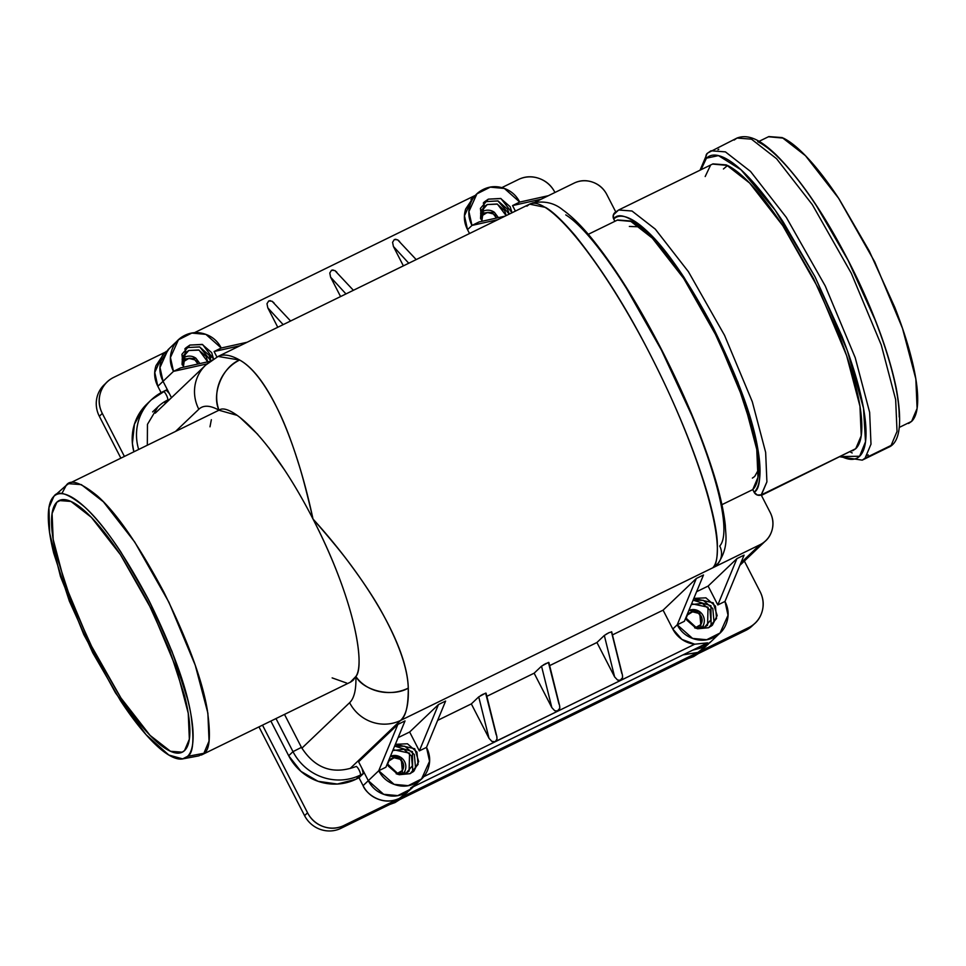 <?xml version="1.0" encoding="UTF-8"?>
<svg xmlns="http://www.w3.org/2000/svg" width="966" height="966" viewBox="0 0 966 966"><rect width="100%" height="100%" fill="white"/><g stroke="black" fill="none" stroke-linecap="round" stroke-linejoin="round"><path stroke-width="1.45" d="M167.686 401.313L164.86 402.689L170.427 398.692L164.86 402.689L167.686 401.313M166.466 351.201L162.759 354.727L154.765 372.441L157.82 386.291L161.093 392.655L157.82 386.291L163.049 381.316C159.595 374.591 158.979 367.708 161.189 360.668L169.231 348.569L161.189 360.668C158.979 367.708 159.595 374.591 163.049 381.316L169.304 393.488L163.049 381.316L157.82 386.291C154.367 379.566 153.751 372.683 155.973 365.655L164.015 353.544M195.905 358.217A10.988 10.602 46.4 0 0 182.091 359.074L195.905 358.217L199.926 363.566M362.045 768.513L368.3 780.685C371.753 787.411 377.03 792.011 384.142 794.487C391.242 796.962 398.101 796.588 404.694 793.364L412.639 787.447L404.694 793.364C398.101 796.588 391.242 796.962 384.142 794.487C377.03 792.011 371.753 787.411 368.3 780.685L362.045 768.513L363.313 773.645L360.33 775.094A50.8 49.012 -133.6 0 1 293 751.645L275.998 718.559L293 751.645L288.689 755.75L270.866 721.071L288.689 755.75L293 751.645L301.416 747.382L293 751.645A50.8 49.012 46.4 0 0 360.33 775.094A4.806 1.208 -116.1 0 0 359.183 770.228A4.806 1.208 -116.1 0 0 356.08 766.509A4.806 1.208 63.9 0 1 359.183 770.228A4.806 1.208 63.9 0 1 360.33 775.094L363.313 773.645L359.002 777.751L356.019 779.212L337.351 784.042L318.007 781.289L300.921 771.351L288.689 755.75A50.8 49.012 46.4 0 0 356.019 779.212L360.33 775.094L356.019 779.212L359.002 777.751L363.313 773.645A4.806 1.208 -116.1 0 0 362.045 768.513M402.508 774.346L402.52 774.346A10.988 10.602 46.4 0 0 401.156 757.598L402.629 774.225M692.682 650.142L703.163 647.425L711.109 641.521L703.163 647.425L692.682 650.142M133.851 451.822L132.39 443.43L134.455 424.134L143.765 407.362L147.581 403.402M165.621 352.01L113.674 377.404C107.081 380.628 102.674 385.76 100.452 392.8C98.23 399.827 98.846 406.71 102.311 413.436L124.409 456.435L102.311 413.436A27.459 26.493 -133.6 0 1 106.936 382.174A27.459 26.493 -133.6 0 1 113.674 377.404L165.621 352.01M262.511 725.152L307.562 812.804C311.016 819.53 316.293 824.131 323.405 826.606C330.505 829.082 337.351 828.707 343.944 825.483L399.465 798.339C392.872 801.563 386.026 801.937 378.913 799.462C371.813 796.986 366.525 792.386 363.071 785.66L359.002 777.751L363.071 785.66L368.3 780.685L363.071 785.66C365.776 793.255 381.618 806.646 399.465 798.339L748.686 627.598C755.279 624.374 759.687 619.242 761.896 612.215C764.118 605.175 763.502 598.292 760.049 591.566L744.363 561.065L760.049 591.566A27.459 26.493 -133.6 0 1 755.412 622.841A27.459 26.493 -133.6 0 1 748.686 627.598L343.944 825.483A27.459 26.493 -133.6 0 1 307.562 812.804L262.511 725.152M554.943 192.488L554.798 192.198C551.345 185.472 546.056 180.871 538.956 178.396C531.843 175.921 524.997 176.295 518.404 179.519L501.813 187.633L518.404 179.519A27.459 26.493 -133.6 0 1 554.798 192.198L554.943 192.488M705.88 646.495L697.935 652.412L682.974 654.9M340.974 828.309L745.704 630.436L340.974 828.309L343.944 825.483L340.974 828.309A27.459 26.493 -133.6 0 1 304.58 815.642L258.973 726.879L304.58 815.642L307.562 812.804L304.58 815.642A27.459 26.493 46.4 0 0 340.974 828.309M407.41 792.422L399.465 798.339L409.862 790.079M753.347 624.724A27.459 26.493 -133.6 0 1 745.704 630.436L748.686 627.598L745.704 630.436A27.459 26.493 46.4 0 0 752.442 625.666M103.966 384.999A27.459 26.493 46.4 0 0 99.329 416.261L120.871 458.162L99.329 416.261L102.311 413.436L99.329 416.261A27.459 26.493 -133.6 0 1 105.403 383.695M494.387 212.291A10.988 10.602 46.4 0 0 480.573 213.136L494.387 212.291L498.408 217.628M683.059 654.851L697.935 652.412L708.344 644.153M709.587 642.958L692.876 650.058L709.587 642.958L718.789 634.203M698.309 653.608L693.503 656.638L688.13 658.583M700.978 628.407L700.978 628.419A10.988 10.602 46.4 0 0 699.638 611.659L701.099 628.298M399.827 799.534L395.022 802.565L389.66 804.509M411.118 788.896L397.75 795.61L383.659 794.306L368.3 780.685L358.603 761.812L397.859 724.415L405.02 720.914L385.905 767.221L378.744 770.735C382.198 777.449 387.487 782.049 394.587 784.525C401.699 787 408.546 786.626 415.139 783.402C421.731 780.178 426.139 775.058 428.361 768.018C430.582 760.991 429.955 754.108 426.501 747.382L419.341 750.884L409.644 732.011L438.455 704.564L445.616 701.062L426.501 747.382L429.556 761.232L421.562 778.934L408.195 785.66L394.104 784.356L378.744 770.735L397.859 724.415L358.603 761.812L368.3 780.685L378.744 770.735L368.3 780.685L383.659 794.306L397.75 795.61L411.118 788.896L413.448 786.674M163.604 391.375L166.2 390.095L169.304 393.488A4.806 1.208 -116.1 0 0 166.321 390.022M163.049 381.316L159.994 367.466L167.987 349.752L159.994 367.466L163.049 381.316L171.477 397.702L163.049 381.316L173.494 371.355L180.666 367.853L210.214 361.272L180.666 367.853L173.494 371.355L163.049 381.316M208.849 354.727L210.805 357.963M157.506 407.229A41.188 39.739 -133.6 0 1 167.601 400.081A4.806 1.208 -116.1 0 0 166.454 395.203A4.806 1.208 -116.1 0 0 163.339 391.484A4.806 1.208 63.9 0 1 166.454 395.203A4.806 1.208 63.9 0 1 167.601 400.081A41.188 39.739 -133.6 0 0 157.506 407.229M138.669 449.468A50.8 49.012 -133.6 0 1 150.768 400.371A50.8 49.012 -133.6 0 1 163.218 391.556A50.8 49.012 46.4 0 0 150.768 400.371A50.8 49.012 46.4 0 0 138.041 447.198M146.458 404.476A50.8 49.012 46.4 0 0 133.513 450.422M284.499 714.405L301.452 747.406C315.049 768.61 333.246 774.973 356.031 766.521L356.333 766.388M387.559 764.408A8.235 7.945 -133.6 0 1 400.153 759.264A8.235 7.945 -133.6 0 1 396.555 773.851L402.242 770.602L403.522 764.589L400.153 759.264L394.092 757.767L388.912 760.954L387.535 764.36M390.385 756.366L401.156 757.598A10.988 10.602 46.4 0 0 390.385 756.366M686.029 618.469A8.235 7.945 -133.6 0 1 698.623 613.338A8.235 7.945 -133.6 0 1 695.025 627.912L700.712 624.664L702.004 618.651L698.623 613.338L692.574 611.828L687.381 615.016L686.017 618.421M688.867 610.44L699.638 611.659A10.988 10.602 46.4 0 0 688.867 610.44M496.439 218.075L493.372 213.957L487.323 212.46L482.131 215.647L480.766 219.053M480.778 219.101A8.235 7.945 -133.6 0 1 496.427 218.075M717.967 149.706L718.813 149.247M852.193 452.957L850.285 451.919M723.437 168.965L727.567 165.476M182.308 365.027A8.235 7.945 -133.6 0 1 197.958 364.001L194.903 359.895L188.853 358.386L183.661 361.574L182.284 364.991M617.226 220.163L631.341 221.443C638.357 224.885 646.435 231.611 655.588 241.597C664.729 251.595 674.256 264.092 684.145 279.114L712.679 328.283L736.829 381.63L752.925 431.017C756.692 446.135 758.552 458.778 758.527 468.921C758.503 479.076 756.583 485.97 752.768 489.593L721.916 504.687L752.768 489.593L754.144 492.274C758.032 488.579 759.988 481.551 760.025 471.191C760.049 460.842 758.141 447.946 754.313 432.514L737.879 382.15L713.246 327.74L684.145 277.58C674.063 262.269 664.342 249.506 655.02 239.314C645.686 229.123 637.439 222.277 630.291 218.763C623.13 215.249 617.612 215.346 613.724 219.053L613.362 214.923L618.638 209.996L632.005 211.011L655.286 229.135L688.42 271.7L724.524 335.287L752.297 401.735L765.652 452.39L766.907 481.865L761.425 494.809L855.743 448.695L861.225 435.751L859.969 406.275L846.614 355.621L818.842 289.172L782.738 225.585L749.604 183.021L726.323 164.896L712.956 163.882L618.638 209.996L632.005 211.011L655.286 229.135L688.42 271.7L724.524 335.287L752.297 401.735L765.652 452.39L766.907 481.865L761.184 494.93L770.131 512.342C773.247 518.392 773.802 524.586 771.81 530.914C769.805 537.241 765.845 541.866 759.904 544.764L400.576 720.443L350.127 768.501L400.576 720.443L712.751 567.815C716.301 565.714 717.798 556.947 717.255 541.503C716.603 530.008 713.162 513.405 706.919 491.67C693.817 448.465 674.872 402.653 650.082 354.22C626.849 308.516 601.999 269.091 575.507 235.958C562.888 221.142 552.902 211.614 545.548 207.4L529.597 204.152L218.087 356.454L239.653 360.04C253.358 367.648 267.22 386.509 281.215 416.648C286.999 429.351 292.831 445.169 298.699 464.066C302.394 475.501 307.164 493.819 313.008 519.02C330.275 538.799 342.664 553.856 350.163 564.192C362.612 580.964 372.683 596.082 380.363 609.558C398.415 641.798 407.712 667.989 408.268 688.13C408.328 706.037 405.768 716.808 400.576 720.443A38.447 37.094 -133.6 0 1 349.62 702.693A165.452 41.586 -116.1 0 0 355.862 676.466L350.284 682.237M761.413 495.377L855.743 448.695L761.184 494.93L770.131 512.342A24.718 23.848 -133.6 0 1 765.966 540.477A24.718 23.848 -133.6 0 1 759.904 544.764L712.727 567.827L718.511 563.021M613.265 215.237L615.74 211.977M496.753 736.189L497.019 738.966L495.256 741.719L423.784 776.664L495.256 741.719L491.948 741.453L489.025 738.314L471.336 703.9L437.646 720.382L471.336 703.9L478.725 696.872L485.62 693.129L496.186 734.812M494.326 742.009L558.058 711.024L554.75 710.747L551.827 707.607L534.138 673.193L486.852 696.317L534.138 673.193L541.528 666.166L548.422 662.435L558.988 704.105M559.555 705.482L559.809 708.271L558.058 711.024L620.86 680.318L617.552 680.04L614.618 676.9L596.94 642.499L549.642 665.622L596.94 642.499L604.318 635.459L609.015 632.658L611.49 631.957L621.79 673.399M534.862 202.305L574.058 183.142C579.998 180.231 586.157 179.905 592.556 182.127C598.944 184.361 603.702 188.491 606.817 194.552L615.716 211.856L606.817 194.552A24.718 23.848 -133.6 0 0 574.058 183.142L534.862 202.305M614.654 212.798A5.494 5.301 46.4 0 0 613.724 219.053L614.883 221.299L613.724 219.053C617.89 212.375 628.431 215.889 645.36 229.618C664.656 246.559 687.297 279.271 713.246 327.74C737.795 377.549 752.611 417.698 757.694 448.2C761.365 474.56 760.182 489.243 754.144 492.274L757.32 495.039L761.425 494.809A5.494 5.301 46.4 0 1 754.144 492.274L752.768 489.593L757.96 477.337L756.764 449.444L744.122 401.494L717.835 338.583L683.662 278.389L652.292 238.107L630.267 220.936L617.6 219.982L588.282 234.315M740.886 562.888L759.904 544.764L740.886 562.888M612.444 634.916L663.087 610.162L696.329 578.477L703.502 574.975L684.387 621.295L677.226 624.797L696.329 578.477L663.087 610.162L612.444 634.916M696.595 591.711L708.114 586.084L736.925 558.626L744.086 555.124L724.983 601.444L717.81 604.945L708.114 586.084L696.595 591.711M398.113 737.65L409.644 732.011L398.113 737.65M209.984 426.815L211.349 419.715M61.824 493.674L66.207 485.427L68.695 483.676L81.361 484.63L103.398 501.801L134.757 542.083L168.941 602.277L195.229 665.188L207.871 713.137L209.054 741.043L203.874 753.287L201.375 755.038L350.61 682.081L353.109 680.33L355.862 676.466C364.484 667.856 357.649 606.08 313.008 519.02C268.234 432.08 227.952 402.17 219.041 410.248A165.452 41.586 -116.1 0 0 198.815 409.258L175.51 431.452L198.815 409.258A165.452 41.586 63.9 0 1 219.041 410.248A151.034 37.964 -116.1 0 0 217.978 410.683M301.863 748.191L349.62 702.693L301.863 748.191M346.697 683.071L332.147 677.89M565.762 214.887C573.418 219.68 582.522 228.459 593.076 241.259C603.629 254.046 614.823 269.864 626.656 288.713L661.408 350.054L692.042 415.923C701.123 437.791 708.404 457.92 713.874 476.298C719.332 494.677 722.58 509.903 723.582 521.99C724.597 534.077 723.305 542.095 719.718 546.044A16.482 16.096 -137.7 0 1 712.751 567.815L717.4 564.325M53.891 496.343C57.851 489.991 67.874 493.336 83.994 506.401C102.36 522.534 123.902 553.663 148.607 599.789C171.972 647.184 186.076 685.401 190.906 714.429C194.395 739.521 193.272 753.504 187.537 756.378L182.646 758.89L168.821 755.038L146.108 734.728L115.509 692.9L83.849 634.71L60.484 576.509L49.652 532.99L48.952 507.645L53.891 496.343C50.184 499.869 48.324 506.558 48.3 516.412C48.276 526.265 50.087 538.533 53.734 553.216L69.371 601.154L92.821 652.931L120.508 700.676C130.108 715.251 139.358 727.386 148.233 737.094C157.12 746.79 164.957 753.311 171.767 756.656C178.577 760 183.83 759.904 187.537 756.378C191.232 752.864 193.091 746.175 193.115 736.321C193.152 726.456 191.34 714.188 187.682 699.505L172.057 651.567L148.607 599.789L120.907 552.057C111.307 537.47 102.07 525.335 93.183 515.627C84.308 505.93 76.459 499.41 69.649 496.065C62.838 492.72 57.586 492.817 53.891 496.343L66.485 485.161M56.885 502.163C60.411 498.806 65.434 498.71 71.943 501.909C78.439 505.097 85.938 511.328 94.414 520.589C102.903 529.863 111.73 541.455 120.907 555.378L147.351 600.973L169.75 650.432L184.687 696.232C188.177 710.252 189.904 721.976 189.879 731.395C189.855 740.801 188.068 747.189 184.542 750.558C181.004 753.927 175.981 754.011 169.485 750.811C162.976 747.624 155.49 741.393 147.001 732.131C138.512 722.87 129.686 711.266 120.521 697.343L94.064 651.748L71.665 602.289L56.74 556.488C53.251 542.469 51.524 530.745 51.548 521.338C51.572 511.92 53.347 505.532 56.885 502.163L59.192 500.545L70.941 501.439L91.372 517.353L120.46 554.701L152.145 610.524L176.524 668.858L188.249 713.319L189.348 739.195L184.542 750.558L182.224 752.176L170.487 751.282L150.056 735.368L120.967 698.02L89.27 642.197L64.903 583.862L53.178 539.402L52.079 513.526L56.885 502.163L61.896 499.712L56.885 502.163M408.268 688.13C407.41 645.143 365.498 576.811 313.008 519.02C352.783 595.937 365.836 663.002 355.862 676.466C363.759 691.052 392.582 697.464 408.268 688.13A38.447 32.409 178 0 1 355.862 676.466A165.452 41.586 63.9 0 1 349.62 702.693A38.447 37.094 46.4 0 0 400.576 720.443A203.898 51.246 -116.1 0 0 408.268 688.13M313.008 519.02C296.864 443.273 269.152 376.1 239.653 360.04C222.542 366.609 211.204 394.225 219.041 410.248L237.093 415.344M239.773 417.264L257.813 434.422M268.536 447.415L284.584 470.007M219.041 410.248A38.447 34.897 -60.2 0 1 239.653 360.04A203.898 51.246 -116.1 0 0 218.099 356.442L205.722 365.076L155.285 413.134M205.299 365.486A38.447 37.094 46.4 0 0 198.815 409.258A38.447 37.094 -133.6 0 1 205.299 365.486A38.447 37.094 -133.6 0 1 214.718 358.821M526.905 206.181L529.573 204.164C548.785 193.937 606.105 266.531 653.716 361.369C701.558 456.037 728.823 551.357 712.751 567.815L712.727 567.827A16.482 16.096 42.3 0 0 717.593 564.096M182.646 758.89L198.839 755.871L203.874 753.287L187.537 756.378L203.874 753.287C209.779 750.316 210.938 735.923 207.34 710.082C202.365 680.173 187.839 640.808 163.773 591.977C138.331 544.462 116.137 512.403 97.216 495.787C80.613 482.336 70.276 478.87 66.207 485.427M908.982 423.229L911.614 421.381L917.096 408.437L915.84 378.962L902.486 328.307L874.713 261.846L838.609 198.259L805.475 155.707L782.206 137.583L768.827 136.568L759.022 141.362M768.429 136.761L783.341 138.114C790.756 141.748 799.293 148.849 808.953 159.402C818.613 169.956 828.671 183.166 839.128 199.032L869.255 250.979L894.782 307.321C902.147 326.122 907.811 343.51 911.783 359.497C915.756 375.472 917.724 388.815 917.7 399.538C917.676 410.26 915.647 417.541 911.614 421.381L899.249 427.419L911.614 421.381L908.475 423.47M639.806 226.817L629.349 226.455M752.381 478.098L754.688 476.467L758.527 469.609M622.358 674.775L622.611 677.564L620.86 680.318L694.723 644.201L681.887 639.395L672.783 629.023L663.087 610.162L672.783 629.023L677.226 624.797C680.68 631.523 685.957 636.123 693.069 638.598C700.169 641.074 707.015 640.7 713.62 637.475C720.213 634.251 724.621 629.12 726.83 622.092C729.052 615.052 728.436 608.169 724.983 601.444L728.026 615.294L720.044 633.008L706.677 639.733L692.574 638.417L677.226 624.797L672.783 629.023A27.459 26.493 46.4 0 0 694.723 644.201L707.595 642.861L410.574 788.075L415.597 784.549M708.609 627.731L696.281 628.407L686.778 620.124L685.8 617.878L697.537 628.794L708.609 627.731L716.543 618.506L715.432 606.117L705.917 597.833L693.83 598.401L713.21 602.82L717.158 615.596L712.461 625.05L708.609 627.731M703.007 627.381L703.574 624.616M410.139 773.669L397.799 774.346L388.296 766.062L387.318 763.804L399.067 774.72L410.139 773.669L418.061 764.432L416.95 752.055L407.447 743.772L395.36 744.327L414.74 748.759L418.689 761.522L413.991 770.989L410.139 773.669M404.525 773.307L405.092 770.554M694.626 627.84L704.492 627.296L710.843 619.918L709.95 610.005L702.342 603.388L691.282 604.583L692.477 603.919L708.03 607.203L707.583 625.159L704.492 627.296L695.46 628.093M702.801 627.985L703.538 624.7M689.652 610.126L688.975 610.174M711.085 626.222L710.94 605.73L693.105 600.152L703.308 600.333L712.811 608.604L713.922 620.993M396.157 773.766L406.022 773.235L412.361 765.845L411.48 755.943L403.873 749.314L392.8 750.522L394.007 749.857L409.56 753.142L409.101 771.085L406.022 773.235L396.99 774.032M404.319 773.911L405.068 770.639M391.182 756.064L390.505 756.1M394.647 746.054L404.839 746.259L414.342 754.543L415.452 766.919M412.615 772.148L412.47 751.657L394.635 746.078M385.905 767.221L378.744 770.735L397.859 724.415L405.02 720.914L385.905 767.221M419.341 750.884L438.455 704.564L409.644 732.011L419.341 750.884L438.455 704.564L445.616 701.062L426.501 747.382L419.341 750.884M717.81 604.945L736.925 558.626L708.114 586.084L717.81 604.945L736.925 558.626L744.086 555.124L724.983 601.444L717.81 604.945M684.387 621.295L677.226 624.797L696.329 578.477L703.502 574.975L684.387 621.295M534.138 673.193L551.827 707.607L541.528 666.166L534.138 673.193M546.213 663.364L543.351 664.91M541.528 666.166L551.827 707.607L554.75 710.747M557.128 711.302L559.809 708.271L559.664 705.929L548.857 662.447M596.94 642.499L614.618 676.9L604.318 635.459L596.94 642.499M604.318 635.459L614.618 676.9L617.552 680.04M619.918 680.595L622.611 677.564L622.466 675.222L611.659 631.74M609.015 632.658L606.153 634.203M471.336 703.9L489.025 738.314L478.725 696.872L471.336 703.9M483.411 694.059L480.549 695.617M478.725 696.872L489.025 738.314L491.948 741.453M694.723 644.201L495.256 741.719L497.019 738.966L496.874 736.635L486.055 693.153M330.601 277.17L345.961 293.93L330.601 277.17L340.575 296.562L330.601 277.17L329.78 273.004L331.531 270.251L334.84 270.528L336.808 272.183M393.404 246.463L408.763 263.235L393.404 246.463L403.377 265.867L393.404 246.463L392.582 242.297L394.333 239.544L397.642 239.822L399.61 241.476M475.393 195.313L472.471 198.102L464.477 215.804L467.532 229.654L471.976 225.428L468.921 211.578L476.914 193.864L490.269 187.15L504.373 188.455L519.732 202.075L512.56 205.577L541.202 199.201L512.56 205.577L515.397 211.095L512.56 205.577L519.732 202.075C516.267 195.349 510.99 190.749 503.89 188.273C496.778 185.798 489.931 186.172 483.338 189.396C476.745 192.62 472.338 197.752 470.116 204.792C467.894 211.82 468.522 218.702 471.976 225.428L497.876 219.656L471.976 225.428L467.532 229.654L469.524 233.518L467.532 229.654C464.078 222.929 463.463 216.058 465.672 209.018L473.714 196.907M475.332 195.374L194.54 332.654L475.332 195.374M267.811 307.864L283.159 324.636L267.811 307.864L277.773 327.269L267.811 307.864L266.978 303.71L268.729 300.957L272.05 301.223L274.018 302.889M472.181 198.38L471.517 198.936M471.976 225.428L479.136 221.926L505.037 216.155L479.136 221.926L471.976 225.428M509.191 214.126L497.901 200.904L485.729 201.628L488.337 199.141L484.485 201.822L481.829 221.323L480.416 208.378L488.337 199.141L500.666 198.465L510.181 206.748L512.004 212.749L500.992 198.585L488.337 199.141L485.729 201.628L498.058 200.952L507.561 209.236L509.239 214.102M519.732 202.075L548.362 195.7L519.732 202.075M470.949 199.551L471.698 198.863M221.25 348.014L247.163 342.242L221.25 348.014C217.797 341.288 212.52 336.687 205.408 334.212C198.308 331.736 191.449 332.111 184.856 335.335C178.263 338.559 173.856 343.679 171.646 350.718C169.424 357.758 170.04 364.629 173.494 371.355L170.439 357.505L178.432 339.803L191.799 333.077L205.903 334.381L221.25 348.014L214.09 351.515L221.25 348.014M216.927 357.034L214.09 351.515L216.927 357.034M213.498 359.014L202.643 344.56L189.867 345.067L186.015 347.76L183.359 367.261L181.934 354.305L189.867 345.067L202.196 344.403L211.699 352.675L213.546 358.978M207.002 363.904L173.494 371.355L207.002 363.904M480.621 218.654L484.147 206.7L487.226 204.55L497.418 204.128L506.136 215.623M506.172 215.599L504.699 210.636L497.092 204.007L487.226 204.55L481.853 209.67L487.226 204.55L480.887 211.94L480.525 218.388M484.401 210.757L481.092 211.337M485.729 201.628L483.254 203.138M182.139 364.593L185.677 352.626L188.756 350.489L199.068 350.115L207.678 361.839L206.229 356.563L198.622 349.946L188.756 350.489L183.383 355.609L188.756 350.489L182.417 357.867L182.055 364.327M185.931 356.683L182.622 357.263M210.829 360.825L199.745 346.939L187.259 347.567L199.588 346.891L209.091 355.162L210.866 360.789M187.259 347.567L184.784 349.076M239.991 345.743L214.09 351.515L239.991 345.743M353.399 290.295L334.84 270.528M333.125 269.961L331.531 270.251L329.78 273.004M416.201 259.588L397.642 239.822M395.927 239.254L394.333 239.544L392.582 242.297M290.597 321.002L272.05 301.223M270.323 300.655L268.729 300.957L266.978 303.71M419.039 781.108L416.37 783.885M706.436 158.183L701.014 169.726L706.436 158.183L718.45 155.611L740.946 169.714L775.203 210.202L815.002 276.747L847.291 350.465L863.495 408.159L865.512 441.752L859.619 456.242L841.555 456.556C849.356 460.396 855.381 460.287 859.619 456.242C863.87 452.209 865.995 444.541 866.031 433.251C866.055 421.949 863.978 407.881 859.8 391.061C855.61 374.228 849.645 355.911 841.881 336.108L815.002 276.747L783.257 222.035C772.257 205.323 761.667 191.413 751.476 180.292C741.296 169.171 732.313 161.696 724.5 157.869C716.7 154.041 710.674 154.137 706.436 158.183A4.118 3.973 -133.6 0 1 707.136 153.485A4.118 3.973 46.4 0 0 706.436 158.183M712.558 164.075L727.47 165.428C734.872 169.074 743.409 176.162 753.082 186.716C762.742 197.269 772.8 210.491 783.245 226.358L813.384 278.293L838.899 334.634C846.264 353.435 851.94 370.835 855.912 386.811C859.885 402.786 861.853 416.141 861.829 426.863C861.793 437.586 859.764 444.867 855.743 448.695L852.604 450.796M705.192 176.536L710.312 165.729M899.225 417.022C899.249 405.72 897.173 391.665 892.995 374.832C888.805 358 882.839 339.682 875.075 319.879L848.196 260.53L816.451 205.806C805.451 189.094 794.849 175.184 784.67 164.063C774.49 152.942 765.495 145.468 757.694 141.64M734.172 140.046L737.01 138.053C750.473 132.861 764.058 143.499 775.698 154.403C803.64 182.212 831.195 224.354 858.351 280.828C877.019 320.712 889.626 356.406 896.194 387.921C902.642 423.084 899.998 442.923 888.261 447.415L862.24 460.142L865.077 458.15L870.994 444.179L869.642 412.373L855.224 357.71L825.254 285.984L786.3 217.362L750.534 171.441L725.418 151.879L710.988 150.781L725.418 151.879L750.534 171.441L786.3 217.362L825.254 285.984L855.224 357.71L869.642 412.373L870.994 444.179L865.077 458.15L891.111 445.423L897.028 431.452L895.663 399.646L881.258 344.983L851.288 273.257L812.321 204.635L776.567 158.714L751.451 139.152L737.01 138.053L751.451 139.152L776.567 158.714L812.321 204.635L851.288 273.257L881.258 344.983L895.663 399.646L897.028 431.452L891.111 445.423L862.24 460.142L840.227 456.846M708.138 152.773L737.01 138.053M752.14 625.956L753.854 624.326M105.729 383.321L104.268 384.71M739.268 566.8L728.279 593.45M152.604 411.89L157.953 406.783L147.46 424.352L147.327 445.229M166.285 390.047L151.324 399.827L147.013 403.933M868.265 454.901L867.359 455.312M68.695 483.676L217.93 410.707M764.565 541.817L739.884 565.327M717.364 564.361L717.424 564.289C729.378 547.493 725.381 533.92 725.357 525.806C723.92 511.92 720.274 495.365 714.405 476.153C702.354 437.151 684.725 394.949 661.529 349.547C637.596 303.252 614.171 266.024 591.264 237.865C581.278 225.658 571.836 216.372 562.924 209.996C554.665 203.053 544.667 200.662 532.93 202.824L529.573 204.164M614.714 212.737L618.638 209.996M420.319 780.13L416.877 783.402M707.583 625.159L706.979 625.727M712.461 625.05L711.713 625.763M413.991 770.989L413.243 771.701M167.987 349.752L176.923 341.252M484.147 206.7L483.423 207.388M484.485 201.822L483.58 202.691M185.677 352.626L184.941 353.327M186.015 347.76L185.098 348.617M700.072 170.173L707.172 153.449L710.988 150.781"/></g></svg>
